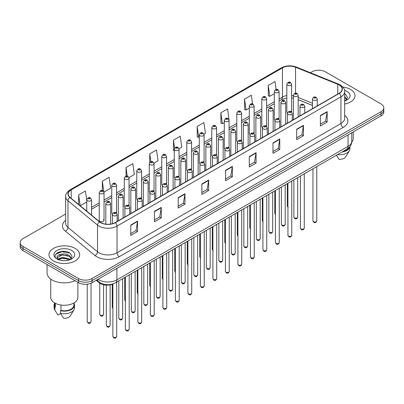 <?xml version="1.0" encoding="UTF-8"?>
<svg xmlns="http://www.w3.org/2000/svg" width="404" height="404" viewBox="0 0 404 404"><rect width="100%" height="100%" fill="white"/><g stroke="black" fill="none" stroke-linecap="round" stroke-linejoin="round"><path stroke-width="0.61" d="M278.406 118.357A2.394 1.384 0 0 1 279.103 119.271L279.108 91.445A2.394 1.384 180 0 1 277.629 92.723A2.394 1.384 180 0 1 275.018 92.42A2.394 1.384 180 0 1 274.321 91.445L274.321 119.332A2.394 1.384 0 0 0 274.993 120.296M266.605 126.492L266.605 98.667A2.394 1.384 180 0 1 265.125 99.94A2.394 1.384 180 0 1 262.514 99.642A2.394 1.384 180 0 1 261.812 98.667L261.812 126.553A2.394 1.384 0 0 0 262.489 127.513M254.096 133.714L254.096 105.883A2.394 1.384 180 0 1 252.621 107.161A2.394 1.384 180 0 1 250.01 106.863A2.394 1.384 180 0 1 249.308 105.883L249.308 133.774A2.394 1.384 0 0 0 249.985 134.734M240.89 140.016A2.394 1.384 0 0 1 241.592 140.93L241.592 113.105A2.394 1.384 180 0 1 240.112 114.383A2.394 1.384 180 0 1 237.507 114.08A2.394 1.384 180 0 1 236.805 113.105L236.805 140.991A2.394 1.384 0 0 0 237.476 141.956M228.386 147.233A2.394 1.384 0 0 1 229.083 148.152L229.088 120.321A2.394 1.384 180 0 1 227.609 121.599A2.394 1.384 180 0 1 225.003 121.301A2.394 1.384 180 0 1 224.301 120.321L224.301 148.212A2.394 1.384 0 0 0 224.972 149.172M216.584 155.373L216.584 127.543A2.394 1.384 180 0 1 215.105 128.82A2.394 1.384 180 0 1 212.494 128.523A2.394 1.384 180 0 1 211.797 127.543L211.797 155.429A2.394 1.384 0 0 0 212.469 156.393M203.379 161.676A2.394 1.384 0 0 1 204.076 162.59L204.081 134.764A2.394 1.384 180 0 1 202.601 136.042A2.394 1.384 180 0 1 199.99 135.739A2.394 1.384 180 0 1 199.288 134.764L199.288 162.65A2.394 1.384 0 0 0 199.965 163.61M190.87 168.892A2.394 1.384 0 0 1 191.572 169.811L191.572 141.981A2.394 1.384 180 0 1 190.097 143.258A2.394 1.384 180 0 1 187.486 142.96A2.394 1.384 180 0 1 186.784 141.981L186.784 169.872A2.394 1.384 0 0 0 187.461 170.831M178.366 176.114A2.394 1.384 0 0 1 179.068 177.028L179.068 149.202A2.394 1.384 180 0 1 177.588 150.48A2.394 1.384 180 0 1 174.982 150.177A2.394 1.384 180 0 1 174.281 149.202L174.281 177.088A2.394 1.384 0 0 0 174.952 178.053M166.564 184.249L166.564 156.424A2.394 1.384 180 0 1 165.084 157.696A2.394 1.384 180 0 1 162.479 157.398A2.394 1.384 180 0 1 161.777 156.424L161.777 184.31A2.394 1.384 0 0 0 162.448 185.269M153.358 190.552A2.394 1.384 0 0 1 154.055 191.466L154.06 163.64A2.394 1.384 180 0 1 152.581 164.918A2.394 1.384 180 0 1 149.97 164.62A2.394 1.384 180 0 1 149.273 163.64L149.273 191.531A2.394 1.384 0 0 0 149.945 192.491M140.855 197.773A2.394 1.384 0 0 1 141.552 198.687L141.552 170.862A2.394 1.384 180 0 1 140.077 172.139A2.394 1.384 180 0 1 137.466 171.836A2.394 1.384 180 0 1 136.764 170.862L136.764 198.748A2.394 1.384 0 0 0 137.441 199.712M128.346 204.99A2.394 1.384 0 0 1 129.048 205.909L129.048 178.078A2.394 1.384 180 0 1 127.573 179.356A2.394 1.384 180 0 1 124.962 179.058A2.394 1.384 180 0 1 124.26 178.078L124.26 205.969A2.394 1.384 0 0 0 124.937 206.929M115.842 212.211A2.394 1.384 0 0 1 116.544 213.125L116.544 185.3A2.394 1.384 180 0 1 115.064 186.577A2.394 1.384 180 0 1 112.458 186.279A2.394 1.384 180 0 1 111.757 185.3L111.757 213.186A2.394 1.384 0 0 0 112.428 214.15M104.04 220.407L104.04 192.521A2.394 1.384 180 0 1 102.56 193.799A2.394 1.384 180 0 1 99.955 193.496A2.394 1.384 180 0 1 99.253 192.521L99.253 220.407A2.394 1.384 0 0 0 99.955 221.387A2.394 1.384 0 0 0 102.56 221.685A2.394 1.384 0 0 0 104.04 220.407A2.394 1.384 0 0 0 103.338 219.433M290.91 111.135A2.394 1.384 0 0 1 291.607 112.054L291.612 84.224A2.394 1.384 180 0 1 290.133 85.502A2.394 1.384 180 0 1 287.527 85.204A2.394 1.384 180 0 1 286.825 84.224L286.825 112.115A2.394 1.384 0 0 0 287.496 113.075M312.464 105.464L298.182 99.687M266.6 126.492A2.394 1.384 0 0 0 265.903 125.573M254.096 133.709A2.394 1.384 0 0 0 253.394 132.795M216.579 155.368A2.394 1.384 0 0 0 215.882 154.454M166.559 184.249A2.394 1.384 0 0 0 165.862 183.33M113.615 283.679A9.575 5.53 180 0 1 99.243 282.805L96.218 280.31M350.526 89.441A15.322 8.848 0 0 0 342.87 87.042A15.322 8.848 0 0 1 350.526 89.441A15.322 8.848 0 0 1 355.01 95.692A15.322 8.848 0 0 0 350.526 89.441M75.144 248.425A15.322 8.848 0 0 0 58.449 246.511A15.322 8.848 0 0 0 48.99 254.682A15.322 8.848 0 0 0 53.474 260.939A15.322 8.848 0 0 0 70.175 262.853A15.322 8.848 0 0 0 79.633 254.682A15.322 8.848 0 0 0 75.144 248.425A15.322 8.848 0 0 0 58.449 246.511A15.322 8.848 0 0 0 48.99 254.682A15.322 8.848 0 0 0 53.474 260.939A15.322 8.848 0 0 0 70.175 262.853A15.322 8.848 0 0 0 79.633 254.682A15.322 8.848 0 0 0 75.144 248.425M339.123 84.941A10.216 5.898 180 0 1 342.117 89.112A10.216 5.898 180 0 1 339.123 93.284L115.211 222.559A10.216 5.898 180 0 1 99.621 221.771L70.059 197.394A10.216 5.898 180 0 1 68.21 194.011A10.216 5.898 180 0 1 71.205 189.845L282.462 67.877A10.216 5.898 180 0 1 295.541 67.215L337.759 84.279A10.216 5.898 180 0 1 339.123 84.941M339.304 84.84A10.469 6.045 0 0 0 337.906 84.158L295.688 67.094A10.469 6.045 0 0 0 282.28 67.771L71.023 189.739A10.469 6.045 0 0 0 69.852 197.48L99.409 221.857A10.469 6.045 0 0 0 115.392 222.66L339.304 93.385A10.469 6.045 0 0 0 339.304 84.84M65.66 214.024L23.003 238.653A9.575 5.53 0 0 0 20.2 242.562L20.2 246.733A9.575 5.53 0 0 0 23.003 250.642L78.533 282.699L78.533 280.613A9.575 5.53 0 0 0 92.077 280.613L380.997 113.807A9.575 5.53 0 0 0 383.8 109.898A9.575 5.53 0 0 1 380.997 113.807L92.077 280.613A9.575 5.53 0 0 1 78.533 280.613L23.003 248.556L78.533 280.613L78.533 278.528A9.575 5.53 0 0 0 92.077 278.528L380.997 111.721A9.575 5.53 0 0 0 383.8 107.812A9.575 5.53 0 0 0 380.997 103.904L325.467 71.846A9.575 5.53 0 0 0 311.923 71.846L310.398 72.73M20.2 244.647A9.575 5.53 0 0 0 23.003 248.556A9.575 5.53 0 0 1 20.2 244.647M130.785 225.008L130.785 235.431L137.557 231.522L137.557 221.099L130.785 225.008M130.785 233.583L136.002 230.573L137.532 221.442A2.555 1.475 -120 0 0 137.557 221.099M135.956 230.598L137.557 231.522M154.485 211.322L154.485 221.751L161.257 217.842L161.257 207.414L154.485 211.322M154.485 219.902L159.701 216.887L161.231 207.762A2.555 1.475 -120 0 0 161.257 207.414M159.656 216.918L161.257 217.842M178.184 197.642L178.184 208.065L184.956 204.156L184.956 193.733L178.184 197.642M178.184 206.217L183.401 203.207L184.931 194.077A2.555 1.475 -120 0 0 184.956 193.733M183.355 203.232L184.956 204.156M201.889 183.956L201.889 194.385L208.661 190.476L208.661 180.048L201.889 183.956M201.889 192.531L207.101 189.521L208.631 180.396A2.555 1.475 -120 0 0 208.661 180.048M207.055 189.547L208.661 190.476M320.387 115.539L320.387 125.967L327.159 122.058L327.159 111.63L320.387 115.539M320.387 124.119L325.604 121.104L327.134 111.979A2.555 1.475 -120 0 0 327.159 111.63M325.558 121.134L327.159 122.058M296.688 129.224L296.688 139.648L303.46 135.739L303.46 125.316L296.688 129.224M296.688 137.799L301.904 134.79L303.434 125.659A2.555 1.475 -120 0 0 303.46 125.316M301.859 134.815L303.46 135.739M272.988 142.91L272.988 153.333L279.76 149.424L279.76 138.996L272.988 142.91M272.988 151.485L278.204 148.47L279.735 139.345A2.555 1.475 -120 0 0 279.76 138.996M278.159 148.5L279.76 149.424M249.288 156.59L249.288 167.019L256.06 163.105L256.06 152.682L249.288 156.59M249.288 165.165L254.505 162.156L256.03 153.03A2.555 1.475 -120 0 0 256.06 152.682M254.459 162.181L256.06 163.105M225.589 170.276L225.589 180.699L232.361 176.79L232.361 166.367L225.589 170.276M225.589 178.851L230.805 175.841L232.33 166.711A2.555 1.475 -120 0 0 232.361 166.367M230.76 175.866L232.361 176.79M344.668 104.06A15.322 8.848 0 0 0 355.01 95.692A15.322 8.848 0 0 1 344.668 104.06M20.2 242.562A9.575 5.53 0 0 0 23.003 246.47L78.533 278.528M128.992 177.614L134.345 174.523L132.815 163.63L126.048 167.539L126.048 176.088M103.98 192.052L110.645 188.203L109.115 177.311L102.343 181.219L102.343 190.547M86.749 200.475L85.416 190.996L78.644 194.905L78.644 204.474M204.02 134.295L205.449 133.472L203.919 122.579L197.147 126.487L197.258 136.85M229.028 119.857L227.619 108.893L220.847 112.802L220.958 123.164M252.545 103.949L251.318 95.213L244.546 99.121L244.657 109.484M276.129 89.446L275.018 81.527L268.251 85.436L268.357 95.798M154 163.176L158.045 160.837L156.52 149.945L149.748 153.853L149.748 162.388M179.007 148.738L181.744 147.157L180.219 136.259L173.447 140.173L173.553 150.535M174.281 150.803L173.447 150.495M173.447 140.173L174.573 148.197M197.147 126.487L198.677 137.38L199.288 137.027M198.677 137.38L197.147 136.81M220.847 112.802L222.377 123.7L224.301 122.589M222.377 123.7L220.847 123.124M244.546 99.121L246.076 110.014L249.308 108.146M246.076 110.014L244.546 109.444M268.251 85.436L269.776 96.329L274.321 93.708M269.776 96.329L268.251 95.758M149.748 153.853L150.849 161.701M126.048 167.539L127.245 176.083M102.343 181.219L103.803 191.607M80.219 205.772L86.749 202.005M78.644 194.905L80.164 205.727M65.589 251.515A12.766 7.373 0 0 0 58.115 252.404M78.533 282.699A9.575 5.53 0 0 0 92.077 282.699L380.997 115.892A9.575 5.53 0 0 0 383.8 111.984L383.8 107.812M351.738 142.041A13.564 7.833 0 0 0 353.258 138.441L353.258 131.906M344.668 99.869L345.637 100.626M344.789 96.637L346.864 99.5M344.789 97.465L346.703 99.717M344.668 100.97A10.408 6.01 0 0 0 347.046 99.945A10.408 6.01 0 0 0 347.046 91.445A10.408 6.01 0 0 0 344.551 90.38M345.88 100.525L347.511 97.324L345.45 94.213M343.031 151.439A9.575 5.53 0 0 0 348.97 147.612M336.406 155.262L338.986 159.302A6.383 3.687 0 0 0 345.723 156.843L349.344 150.788A10.216 5.898 0 0 0 349.904 148.864L349.904 146.566M337.512 154.626A10.216 5.898 0 0 0 349.344 150.788M342.072 151.995A10.216 5.898 0 0 0 349.889 146.586M344.668 93.824L345.309 94.122M47.076 264.539L47.076 272.927A17.236 9.954 0 0 0 52.121 279.962A17.236 9.954 0 0 0 75.068 280.699M50.742 279.063L50.742 297.425A13.564 7.833 0 0 0 54.717 302.965A13.564 7.833 0 0 0 69.503 304.661A13.564 7.833 0 0 0 77.876 297.425L77.876 282.32M62.57 260.605L64.999 260.676M57.797 259.08L62.443 257.308L69.412 258.934L70.261 259.615M58.136 259.595L63.443 258.095L69.412 259.762M57.095 257.328L58.287 259.58M57.105 257.53C56.368 254.328 65.15 252.439 69.412 255.626L71.488 258.489M57.141 257.747L62.428 254.833L69.412 256.449L71.321 258.706M70.503 259.509L72.134 256.308L70.074 253.202C62.771 247.95 49.793 254.868 57.287 259.11L57.656 259.338M71.67 250.435A10.408 6.01 0 0 0 56.954 250.435A10.408 6.01 0 0 0 56.954 258.929A10.408 6.01 0 0 0 71.67 258.929A10.408 6.01 0 0 0 71.67 250.435M54.737 302.975L54.737 305.247A9.575 5.53 0 0 0 55.333 307.171L55.333 303.298M54.737 303.192A10.216 5.898 0 0 0 54.096 305.247L54.096 307.853A10.216 5.898 0 0 0 54.656 309.777A10.216 5.898 0 0 0 54.843 310.06L57.964 315.034L60.595 313.514M54.843 310.06L54.843 307.454L55.333 307.171M54.096 305.247A10.216 5.898 0 0 0 54.843 307.454M58.449 259.792L57.131 257.696M60.979 305.02L60.979 310.429A9.575 5.53 0 0 0 73.887 305.247L73.887 302.975M60.979 310.429L60.484 310.711L60.484 313.317L63.61 318.291A6.383 3.687 0 0 0 70.347 315.832L73.967 309.777A10.216 5.898 0 0 0 74.528 307.853L74.528 305.247A10.216 5.898 0 0 0 73.887 303.192M60.484 313.317A10.216 5.898 0 0 0 73.967 309.777M60.484 310.711A10.216 5.898 0 0 0 74.528 305.247M55.762 254.247L61.878 251.737L69.932 253.106M59.58 255.464L61.878 255.045L67.68 255.555M59.555 258.782L61.878 258.358L67.67 258.863M99.243 282.164L99.243 282.805M344.668 115.382A15.963 9.216 180 0 1 343.188 127.427L119.276 256.702A3.192 1.843 60 0 1 117.019 252.793L340.931 123.518A12.766 7.373 0 0 0 344.668 118.301L344.668 91.612A12.766 7.373 180 0 1 340.931 96.829A3.192 1.843 -120 0 0 339.304 93.385M119.276 256.702A15.963 9.216 180 0 1 96.702 256.702A15.963 9.216 180 0 1 94.915 255.469L65.352 231.098A15.963 9.216 180 0 1 65.66 220.281M98.96 252.793A12.766 7.373 0 0 0 117.019 252.793L117.019 226.104A12.766 7.373 180 0 1 97.531 225.119L67.968 200.743A12.766 7.373 180 0 1 65.66 196.516L65.66 223.205A12.766 7.373 0 0 0 67.968 227.432L97.531 251.808A12.766 7.373 0 0 0 98.96 252.793M344.668 91.612C345.097 89.622 343.627 87.395 340.269 84.941L338.592 84.128A3.192 1.495 112 0 0 337.906 84.158M338.592 84.128L296.374 67.059C291.087 65.185 286.067 65.458 281.315 67.872A3.192 1.843 60 0 1 282.28 67.771M71.023 189.739A3.192 1.843 -120 0 0 70.059 189.84C66.746 192.223 65.276 194.45 65.66 196.516M69.852 197.48A3.192 2.136 129.5 0 0 67.968 200.743L67.968 227.432A3.192 2.136 -50.5 0 1 65.352 231.098M296.374 67.059A3.192 1.495 112 0 0 295.688 67.094M99.409 221.857A3.192 2.136 129.5 0 0 97.531 225.119L97.531 251.808A3.192 2.136 -50.5 0 1 94.915 255.469M115.392 222.66A3.192 1.843 60 0 1 117.019 226.104L340.931 96.829L340.931 123.518A3.192 1.843 60 0 0 343.188 127.427M92.077 278.528L92.077 282.699M380.997 111.721L380.997 115.892M23.003 246.47L23.003 250.642M71.205 189.845L71.205 198.339M337.759 84.279L337.759 94.071M295.541 67.215L295.541 93.193M317.993 105.484L317.251 105.181M312.464 103.247L298.182 97.47M293.39 95.743A10.216 5.898 0 0 0 291.612 95.445M286.825 95.576A10.216 5.898 0 0 0 282.462 97.066L279.108 99.005M282.462 67.877L282.462 97.066A5.747 3.318 60 0 1 281.27 99.697L279.108 100.944M274.321 101.768L266.605 106.222M261.812 108.989L254.096 113.443M249.308 116.206L241.592 120.66M236.805 123.427L229.088 127.881M224.301 130.643L216.584 135.103M211.797 137.865L204.081 142.319M199.288 145.087L191.572 149.541M186.784 152.303L179.068 156.762M174.281 159.524L166.564 163.979M161.777 166.746L154.06 171.2M149.273 173.962L141.552 178.417M136.764 181.184L129.048 185.638M124.26 188.4L116.544 192.859M111.757 195.622L104.04 200.076M99.253 202.843L91.536 207.297M86.749 210.06L85.966 210.509M225.589 170.604L232.33 166.711M249.288 156.924L256.03 153.03M272.988 143.238L279.735 139.345M296.688 129.553L303.434 125.659M320.387 115.872L327.134 111.979M201.889 184.29L208.631 180.396M178.184 197.97L184.931 194.077M154.485 211.656L161.231 207.762M130.785 225.336L137.532 221.442M97.99 279.285A12.766 7.373 0 0 0 98.849 279.831A12.766 7.373 0 0 0 116.902 279.831L348.041 146.389A12.766 7.373 0 0 0 351.778 141.173C351.874 144.344 350.187 147.056 346.718 149.308L115.579 282.755A6.383 3.687 60 0 0 116.902 279.831L116.902 268.367M348.041 134.921L348.041 146.389A6.383 3.687 60 0 1 346.718 149.308M97.47 279.583A6.383 4.272 129.5 0 0 98.586 281.659L96.647 280.063M316.776 220.852C316.145 222.574 315.165 223.079 313.837 222.367L312.943 220.852A1.914 1.106 0 0 0 313.504 221.634A1.914 1.106 0 0 0 315.595 221.872A1.914 1.106 0 0 0 316.776 220.852L316.776 166.599M313.166 100.005A2.394 1.384 180 0 1 312.464 99.031C313.075 97.066 314.327 96.495 316.221 97.324L317.251 99.031A2.394 1.384 180 0 1 315.776 100.308A2.394 1.384 180 0 1 313.166 100.005M315.423 97.399A0.798 0.46 0 0 0 314.297 97.399A0.798 0.46 0 0 0 314.297 98.051A0.798 0.46 0 0 0 315.423 98.051A0.798 0.46 0 0 0 315.423 97.399M294.43 217.842A1.914 1.106 0 0 0 296.521 218.079A1.914 1.106 0 0 0 297.703 217.059C297.071 218.781 296.092 219.286 294.763 218.574L293.87 217.059A1.914 1.106 0 0 0 294.43 217.842M298.182 116.923L298.182 95.238A2.394 1.384 180 0 1 296.703 96.516A2.394 1.384 180 0 1 294.092 96.213A2.394 1.384 180 0 1 293.39 95.238L293.39 119.685M295.223 94.258A0.798 0.46 0 0 0 296.349 94.258A0.798 0.46 0 0 0 296.349 93.607A0.798 0.46 0 0 0 295.223 93.607A0.798 0.46 0 0 0 295.223 94.258M288.193 207.56L287.305 206.05A1.914 1.106 0 0 0 287.865 206.828A1.914 1.106 0 0 0 287.936 206.868M288.653 83.249A0.798 0.46 0 0 0 289.784 83.249A0.798 0.46 0 0 0 289.784 82.598A0.798 0.46 0 0 0 288.653 82.598A0.798 0.46 0 0 0 288.653 83.249M304.268 228.073C303.641 229.795 302.662 230.3 301.328 229.583L300.44 228.073A1.914 1.106 0 0 0 301 228.856A1.914 1.106 0 0 0 303.086 229.093A1.914 1.106 0 0 0 304.268 228.073L304.268 173.816M300.662 107.227A2.394 1.384 180 0 1 299.96 106.247C300.571 104.282 301.823 103.717 303.717 104.54L304.747 106.247A2.394 1.384 180 0 1 303.273 107.525A2.394 1.384 180 0 1 300.662 107.227M302.919 104.621A0.798 0.46 0 0 0 301.788 104.621A0.798 0.46 0 0 0 301.788 105.272A0.798 0.46 0 0 0 302.919 105.272A0.798 0.46 0 0 0 302.919 104.621M291.764 235.29C291.132 237.012 290.153 237.517 288.825 236.805L287.936 235.29A1.914 1.106 0 0 0 288.496 236.072A1.914 1.106 0 0 0 290.582 236.315A1.914 1.106 0 0 0 291.764 235.29L291.764 181.037M288.158 114.448A2.394 1.384 180 0 1 287.456 113.468C288.067 111.504 289.32 110.933 291.213 111.762L292.244 113.468A2.394 1.384 180 0 1 290.764 114.746A2.394 1.384 180 0 1 288.158 114.448M290.415 111.837A0.798 0.46 0 0 0 289.284 111.837A0.798 0.46 0 0 0 289.284 112.494A0.798 0.46 0 0 0 290.415 112.494A0.798 0.46 0 0 0 290.415 111.837M279.26 242.511C278.629 244.233 277.649 244.738 276.321 244.021L275.432 242.511A1.914 1.106 0 0 0 275.993 243.294A1.914 1.106 0 0 0 278.078 243.531A1.914 1.106 0 0 0 279.26 242.511L279.26 188.259M275.654 121.665A2.394 1.384 180 0 1 274.952 120.69C275.563 118.725 276.816 118.155 278.709 118.978L279.74 120.69A2.394 1.384 180 0 1 278.26 121.968A2.394 1.384 180 0 1 275.654 121.665M277.912 119.059A0.798 0.46 0 0 0 276.78 119.059A0.798 0.46 0 0 0 276.78 119.71A0.798 0.46 0 0 0 277.912 119.71A0.798 0.46 0 0 0 277.912 119.059M266.756 249.733C266.125 251.455 265.145 251.96 263.817 251.243L262.923 249.733A1.914 1.106 0 0 0 263.484 250.51A1.914 1.106 0 0 0 265.574 250.753A1.914 1.106 0 0 0 266.756 249.733L266.756 195.475M263.145 128.886A2.394 1.384 180 0 1 262.449 127.906C263.06 125.942 264.312 125.376 266.201 126.2L267.236 127.906A2.394 1.384 180 0 1 265.756 129.184A2.394 1.384 180 0 1 263.145 128.886M265.403 126.28A0.798 0.46 0 0 0 264.277 126.28A0.798 0.46 0 0 0 264.277 126.932A0.798 0.46 0 0 0 265.403 126.932A0.798 0.46 0 0 0 265.403 126.28M281.926 225.063A1.914 1.106 0 0 0 284.012 225.301A1.914 1.106 0 0 0 285.199 224.281C284.567 226.003 283.588 226.508 282.26 225.791L281.366 224.281A1.914 1.106 0 0 0 281.926 225.063M285.673 124.139L285.673 102.454A2.394 1.384 180 0 1 284.199 103.732A2.394 1.384 180 0 1 281.588 103.434A2.394 1.384 180 0 1 280.886 102.454L280.886 126.907M282.719 101.48A0.798 0.46 0 0 0 283.845 101.48A0.798 0.46 0 0 0 283.845 100.828A0.798 0.46 0 0 0 282.719 100.828A0.798 0.46 0 0 0 282.719 101.48M269.423 232.28A1.914 1.106 0 0 0 271.508 232.522A1.914 1.106 0 0 0 272.69 231.497C272.059 233.224 271.084 233.724 269.751 233.012L268.862 231.497A1.914 1.106 0 0 0 269.423 232.28M273.17 131.361L273.17 109.676A2.394 1.384 180 0 1 271.695 110.954A2.394 1.384 180 0 1 269.084 110.656A2.394 1.384 180 0 1 268.382 109.676L268.382 134.123M270.21 108.701A0.798 0.46 0 0 0 271.342 108.701A0.798 0.46 0 0 0 271.342 108.05A0.798 0.46 0 0 0 270.21 108.05A0.798 0.46 0 0 0 270.21 108.701M256.919 239.501A1.914 1.106 0 0 0 259.004 239.739A1.914 1.106 0 0 0 260.186 238.719C259.555 240.441 258.575 240.946 257.247 240.234L256.358 238.719A1.914 1.106 0 0 0 256.919 239.501M260.666 138.582L260.666 116.897A2.394 1.384 180 0 1 259.186 118.175A2.394 1.384 180 0 1 256.58 117.872A2.394 1.384 180 0 1 255.878 116.897L255.878 141.344M257.707 115.918A0.798 0.46 0 0 0 258.838 115.918A0.798 0.46 0 0 0 258.838 115.266A0.798 0.46 0 0 0 257.707 115.266A0.798 0.46 0 0 0 257.707 115.918M254.252 256.949C253.621 258.671 252.641 259.176 251.313 258.464L250.419 256.949A1.914 1.106 0 0 0 250.98 257.732A1.914 1.106 0 0 0 253.071 257.974A1.914 1.106 0 0 0 254.252 256.949L254.252 202.697M250.642 136.103A2.394 1.384 180 0 1 249.94 135.128C250.551 133.163 251.803 132.593 253.697 133.421L254.727 135.128A2.394 1.384 180 0 1 253.252 136.406A2.394 1.384 180 0 1 250.642 136.103M252.899 133.497A0.798 0.46 0 0 0 251.773 133.497A0.798 0.46 0 0 0 251.773 134.148A0.798 0.46 0 0 0 252.899 134.148A0.798 0.46 0 0 0 252.899 133.497M241.743 264.171C241.117 265.893 240.138 266.398 238.804 265.68L237.916 264.171A1.914 1.106 0 0 0 238.476 264.953A1.914 1.106 0 0 0 240.562 265.191A1.914 1.106 0 0 0 241.743 264.171L241.743 209.913M238.138 143.324A2.394 1.384 180 0 1 237.436 142.349C238.047 140.385 239.299 139.814 241.193 140.637L242.223 142.349A2.394 1.384 180 0 1 240.749 143.622A2.394 1.384 180 0 1 238.138 143.324M240.395 140.718A0.798 0.46 0 0 0 239.264 140.718A0.798 0.46 0 0 0 239.264 141.37A0.798 0.46 0 0 0 240.395 141.37A0.798 0.46 0 0 0 240.395 140.718M229.24 271.387C228.608 273.114 227.629 273.614 226.301 272.902L225.412 271.387A1.914 1.106 0 0 0 225.972 272.17A1.914 1.106 0 0 0 228.058 272.412A1.914 1.106 0 0 0 229.24 271.387L229.24 217.135M225.634 150.546A2.394 1.384 180 0 1 224.932 149.566C225.543 147.601 226.796 147.031 228.689 147.859L229.719 149.566A2.394 1.384 180 0 1 228.24 150.844A2.394 1.384 180 0 1 225.634 150.546M227.891 147.94A0.798 0.46 0 0 0 226.76 147.94A0.798 0.46 0 0 0 226.76 148.591A0.798 0.46 0 0 0 227.891 148.591A0.798 0.46 0 0 0 227.891 147.94M244.415 246.718A1.914 1.106 0 0 0 246.501 246.96A1.914 1.106 0 0 0 247.682 245.94C247.051 247.662 246.071 248.167 244.743 247.45L243.849 245.94A1.914 1.106 0 0 0 244.415 246.718M248.162 145.799L248.162 124.114A2.394 1.384 180 0 1 246.682 125.392A2.394 1.384 180 0 1 244.072 125.094A2.394 1.384 180 0 1 243.375 124.114L243.375 148.566M245.203 123.139A0.798 0.46 0 0 0 246.329 123.139A0.798 0.46 0 0 0 246.329 122.488A0.798 0.46 0 0 0 245.203 122.488A0.798 0.46 0 0 0 245.203 123.139M231.906 253.939A1.914 1.106 0 0 0 233.997 254.182A1.914 1.106 0 0 0 235.178 253.156C234.547 254.879 233.568 255.384 232.239 254.672L231.346 253.156A1.914 1.106 0 0 0 231.906 253.939M235.658 153.02L235.658 131.335A2.394 1.384 180 0 1 234.179 132.613A2.394 1.384 180 0 1 231.568 132.315A2.394 1.384 180 0 1 230.866 131.335L230.866 155.782M232.699 130.356A0.798 0.46 0 0 0 233.825 130.356A0.798 0.46 0 0 0 233.825 129.704A0.798 0.46 0 0 0 232.699 129.704A0.798 0.46 0 0 0 232.699 130.356M219.402 261.161A1.914 1.106 0 0 0 221.488 261.398A1.914 1.106 0 0 0 222.675 260.378C222.043 262.1 221.064 262.605 219.736 261.888L218.842 260.378A1.914 1.106 0 0 0 219.402 261.161M223.149 160.237L223.149 138.557A2.394 1.384 180 0 1 221.675 139.829A2.394 1.384 180 0 1 219.064 139.531A2.394 1.384 180 0 1 218.362 138.557L218.362 163.004M220.195 137.577A0.798 0.46 0 0 0 221.321 137.577A0.798 0.46 0 0 0 221.321 136.926A0.798 0.46 0 0 0 220.195 136.926A0.798 0.46 0 0 0 220.195 137.577M216.736 278.609C216.105 280.331 215.125 280.836 213.797 280.124L212.908 278.609A1.914 1.106 0 0 0 213.469 279.391A1.914 1.106 0 0 0 215.554 279.629A1.914 1.106 0 0 0 216.736 278.609L216.736 224.356M213.13 157.762A2.394 1.384 180 0 1 212.428 156.787C213.039 154.823 214.292 154.252 216.185 155.08L217.216 156.787A2.394 1.384 180 0 1 215.736 158.065A2.394 1.384 180 0 1 213.13 157.762M215.388 155.156A0.798 0.46 0 0 0 214.256 155.156A0.798 0.46 0 0 0 214.256 155.808A0.798 0.46 0 0 0 215.388 155.808A0.798 0.46 0 0 0 215.388 155.156M204.232 285.83C203.601 287.552 202.621 288.057 201.293 287.34L200.399 285.83A1.914 1.106 0 0 0 200.96 286.613A1.914 1.106 0 0 0 203.05 286.85A1.914 1.106 0 0 0 204.232 285.83L204.232 231.573M200.621 164.983A2.394 1.384 180 0 1 199.919 164.004C200.536 162.039 201.788 161.474 203.677 162.297L204.712 164.004A2.394 1.384 180 0 1 203.232 165.281A2.394 1.384 180 0 1 200.621 164.983M202.879 162.378A0.798 0.46 0 0 0 201.753 162.378A0.798 0.46 0 0 0 201.753 163.029A0.798 0.46 0 0 0 202.879 163.029A0.798 0.46 0 0 0 202.879 162.378M191.728 293.046C191.097 294.769 190.117 295.274 188.789 294.561L187.895 293.046A1.914 1.106 0 0 0 188.456 293.829A1.914 1.106 0 0 0 190.547 294.072A1.914 1.106 0 0 0 191.728 293.046L191.728 238.794M188.118 172.205A2.394 1.384 180 0 1 187.416 171.225C188.027 169.261 189.279 168.69 191.173 169.518L192.203 171.225A2.394 1.384 180 0 1 190.728 172.503A2.394 1.384 180 0 1 188.118 172.205M190.375 169.594A0.798 0.46 0 0 0 189.249 169.594A0.798 0.46 0 0 0 189.249 170.246A0.798 0.46 0 0 0 190.375 170.246A0.798 0.46 0 0 0 190.375 169.594M179.219 300.268C178.593 301.99 177.614 302.495 176.28 301.778L175.392 300.268A1.914 1.106 0 0 0 175.952 301.051A1.914 1.106 0 0 0 178.038 301.288A1.914 1.106 0 0 0 179.219 300.268L179.219 246.016M175.614 179.421A2.394 1.384 180 0 1 174.912 178.447C175.523 176.482 176.775 175.912 178.669 176.735L179.699 178.447A2.394 1.384 180 0 1 178.225 179.724A2.394 1.384 180 0 1 175.614 179.421M177.871 176.816A0.798 0.46 0 0 0 176.74 176.816A0.798 0.46 0 0 0 176.74 177.467A0.798 0.46 0 0 0 177.871 177.467A0.798 0.46 0 0 0 177.871 176.816M166.716 307.489C166.084 309.212 165.105 309.716 163.777 308.999L162.888 307.489A1.914 1.106 0 0 0 163.448 308.267A1.914 1.106 0 0 0 165.534 308.51A1.914 1.106 0 0 0 166.716 307.489L166.716 253.232M163.11 186.643A2.394 1.384 180 0 1 162.408 185.663C163.019 183.699 164.271 183.133 166.165 183.956L167.195 185.663A2.394 1.384 180 0 1 165.716 186.941A2.394 1.384 180 0 1 163.11 186.643M165.367 184.037A0.798 0.46 0 0 0 164.236 184.037A0.798 0.46 0 0 0 164.236 184.689A0.798 0.46 0 0 0 165.367 184.689A0.798 0.46 0 0 0 165.367 184.037M206.898 268.377A1.914 1.106 0 0 0 208.984 268.62A1.914 1.106 0 0 0 210.166 267.599C209.535 269.322 208.555 269.821 207.227 269.109L206.338 267.599A1.914 1.106 0 0 0 206.898 268.377M210.646 167.458L210.646 145.773A2.394 1.384 180 0 1 209.171 147.051A2.394 1.384 180 0 1 206.56 146.753A2.394 1.384 180 0 1 205.858 145.773L205.858 170.22M207.686 144.799A0.798 0.46 0 0 0 208.817 144.799A0.798 0.46 0 0 0 208.817 144.147A0.798 0.46 0 0 0 207.686 144.147A0.798 0.46 0 0 0 207.686 144.799M194.395 275.599A1.914 1.106 0 0 0 196.48 275.836A1.914 1.106 0 0 0 197.662 274.816C197.031 276.538 196.051 277.043 194.723 276.331L193.834 274.816A1.914 1.106 0 0 0 194.395 275.599M198.142 174.679L198.142 152.995A2.394 1.384 180 0 1 196.662 154.272A2.394 1.384 180 0 1 194.056 153.969A2.394 1.384 180 0 1 193.354 152.995L193.354 177.442M195.183 152.015A0.798 0.46 0 0 0 196.314 152.015A0.798 0.46 0 0 0 196.314 151.364A0.798 0.46 0 0 0 195.183 151.364A0.798 0.46 0 0 0 195.183 152.015M181.891 282.82A1.914 1.106 0 0 0 183.977 283.058A1.914 1.106 0 0 0 185.158 282.037C184.527 283.76 183.547 284.264 182.219 283.547L181.325 282.037A1.914 1.106 0 0 0 181.891 282.82M185.638 181.896L185.638 160.211A2.394 1.384 180 0 1 184.158 161.489A2.394 1.384 180 0 1 181.548 161.191A2.394 1.384 180 0 1 180.851 160.211L180.851 184.663M182.679 159.237A0.798 0.46 0 0 0 183.805 159.237A0.798 0.46 0 0 0 183.805 158.585A0.798 0.46 0 0 0 182.679 158.585A0.798 0.46 0 0 0 182.679 159.237M169.382 290.037A1.914 1.106 0 0 0 171.473 290.279A1.914 1.106 0 0 0 172.654 289.254C172.023 290.981 171.043 291.481 169.715 290.769L168.822 289.254A1.914 1.106 0 0 0 169.382 290.037M173.134 189.117L173.134 167.433A2.394 1.384 180 0 1 171.655 168.71A2.394 1.384 180 0 1 169.044 168.412A2.394 1.384 180 0 1 168.342 167.433L168.342 191.88M170.175 166.458A0.798 0.46 0 0 0 171.301 166.458A0.798 0.46 0 0 0 171.301 165.807A0.798 0.46 0 0 0 170.175 165.807A0.798 0.46 0 0 0 170.175 166.458M156.878 297.258A1.914 1.106 0 0 0 158.964 297.495A1.914 1.106 0 0 0 160.151 296.475C159.519 298.197 158.54 298.702 157.212 297.99L156.318 296.475A1.914 1.106 0 0 0 156.878 297.258M160.625 196.339L160.625 174.654A2.394 1.384 180 0 1 159.151 175.932A2.394 1.384 180 0 1 156.54 175.629A2.394 1.384 180 0 1 155.838 174.654L155.838 199.101M157.671 173.675A0.798 0.46 0 0 0 158.797 173.675A0.798 0.46 0 0 0 158.797 173.023A0.798 0.46 0 0 0 157.671 173.023A0.798 0.46 0 0 0 157.671 173.675M154.212 314.706C153.581 316.428 152.601 316.933 151.273 316.221L150.379 314.706A1.914 1.106 0 0 0 150.944 315.489A1.914 1.106 0 0 0 153.03 315.731A1.914 1.106 0 0 0 154.212 314.706L154.212 260.454M150.606 193.859A2.394 1.384 180 0 1 149.904 192.885C150.515 190.92 151.768 190.35 153.661 191.178L154.692 192.885A2.394 1.384 180 0 1 153.212 194.162A2.394 1.384 180 0 1 150.606 193.859M152.863 191.254A0.798 0.46 0 0 0 151.732 191.254A0.798 0.46 0 0 0 151.732 191.905A0.798 0.46 0 0 0 152.863 191.905A0.798 0.46 0 0 0 152.863 191.254M141.708 321.927C141.077 323.649 140.097 324.154 138.769 323.437L137.875 321.927A1.914 1.106 0 0 0 138.436 322.71A1.914 1.106 0 0 0 140.526 322.947A1.914 1.106 0 0 0 141.708 321.927L141.708 267.67M138.097 201.081A2.394 1.384 180 0 1 137.395 200.106C138.011 198.142 139.264 197.571 141.153 198.394L142.188 200.106A2.394 1.384 180 0 1 140.708 201.379A2.394 1.384 180 0 1 138.097 201.081M140.355 198.475A0.798 0.46 0 0 0 139.228 198.475A0.798 0.46 0 0 0 139.228 199.127A0.798 0.46 0 0 0 140.355 199.127A0.798 0.46 0 0 0 140.355 198.475M129.204 329.144C128.573 330.871 127.593 331.371 126.265 330.659L125.371 329.144A1.914 1.106 0 0 0 125.932 329.927A1.914 1.106 0 0 0 128.018 330.169A1.914 1.106 0 0 0 129.204 329.144L129.204 274.892M125.593 208.302A2.394 1.384 180 0 1 124.892 207.323C125.503 205.358 126.755 204.788 128.649 205.616L129.679 207.323A2.394 1.384 180 0 1 128.204 208.6A2.394 1.384 180 0 1 125.593 208.302M127.851 205.697A0.798 0.46 0 0 0 126.725 205.697A0.798 0.46 0 0 0 126.725 206.348A0.798 0.46 0 0 0 127.851 206.348A0.798 0.46 0 0 0 127.851 205.697M116.695 336.365C116.069 338.087 115.09 338.592 113.756 337.88L112.868 336.365A1.914 1.106 0 0 0 113.428 337.148A1.914 1.106 0 0 0 115.514 337.385A1.914 1.106 0 0 0 116.695 336.365L116.695 282.113M113.09 215.519A2.394 1.384 180 0 1 112.388 214.544C112.999 212.58 114.251 212.009 116.145 212.837L117.175 214.544A2.394 1.384 180 0 1 115.701 215.822A2.394 1.384 180 0 1 113.09 215.519M115.347 212.913A0.798 0.46 0 0 0 114.216 212.913A0.798 0.46 0 0 0 114.216 213.564A0.798 0.46 0 0 0 115.347 213.564A0.798 0.46 0 0 0 115.347 212.913M144.374 304.475A1.914 1.106 0 0 0 146.46 304.717A1.914 1.106 0 0 0 147.642 303.697C147.011 305.419 146.031 305.924 144.703 305.207L143.814 303.697A1.914 1.106 0 0 0 144.374 304.475M148.122 203.555L148.122 181.871A2.394 1.384 180 0 1 146.647 183.148A2.394 1.384 180 0 1 144.036 182.85A2.394 1.384 180 0 1 143.334 181.871L143.334 206.323M145.162 180.896A0.798 0.46 0 0 0 146.293 180.896A0.798 0.46 0 0 0 146.293 180.245A0.798 0.46 0 0 0 145.162 180.245A0.798 0.46 0 0 0 145.162 180.896M131.871 311.696A1.914 1.106 0 0 0 133.956 311.939A1.914 1.106 0 0 0 135.138 310.913C134.507 312.635 133.527 313.14 132.199 312.428L131.31 310.913A1.914 1.106 0 0 0 131.871 311.696M135.618 210.777L135.618 189.092A2.394 1.384 180 0 1 134.138 190.37A2.394 1.384 180 0 1 131.532 190.072A2.394 1.384 180 0 1 130.83 189.092L130.83 213.539M132.658 188.113A0.798 0.46 0 0 0 133.79 188.113A0.798 0.46 0 0 0 133.79 187.461A0.798 0.46 0 0 0 132.658 187.461A0.798 0.46 0 0 0 132.658 188.113M119.362 318.918A1.914 1.106 0 0 0 121.453 319.155A1.914 1.106 0 0 0 122.634 318.135C122.003 319.857 121.023 320.362 119.695 319.645L118.801 318.135A1.914 1.106 0 0 0 119.362 318.918M123.114 217.993L123.114 196.314A2.394 1.384 180 0 1 121.634 197.586A2.394 1.384 180 0 1 119.023 197.288A2.394 1.384 180 0 1 118.327 196.314L118.327 220.761M120.155 195.334A0.798 0.46 0 0 0 121.281 195.334A0.798 0.46 0 0 0 121.281 194.683A0.798 0.46 0 0 0 120.155 194.683A0.798 0.46 0 0 0 120.155 195.334M106.858 326.134A1.914 1.106 0 0 0 108.949 326.376A1.914 1.106 0 0 0 110.13 325.356C109.499 327.078 108.519 327.578 107.191 326.866L106.297 325.356A1.914 1.106 0 0 0 106.858 326.134M110.61 224.089L110.61 203.53A2.394 1.384 180 0 1 109.13 204.808A2.394 1.384 180 0 1 106.52 204.51A2.394 1.384 180 0 1 105.818 203.53L105.818 224.149M107.651 202.556A0.798 0.46 0 0 0 108.777 202.556A0.798 0.46 0 0 0 108.777 201.904A0.798 0.46 0 0 0 107.651 201.904A0.798 0.46 0 0 0 107.651 202.556M275.69 214.782L274.796 213.267A1.914 1.106 0 0 0 275.356 214.049A1.914 1.106 0 0 0 275.432 214.09M276.149 90.466A0.798 0.46 0 0 0 277.275 90.466A0.798 0.46 0 0 0 277.275 89.814A0.798 0.46 0 0 0 276.149 89.814A0.798 0.46 0 0 0 276.149 90.466M263.186 221.998L262.292 220.488A1.914 1.106 0 0 0 262.853 221.271A1.914 1.106 0 0 0 262.923 221.306M263.645 97.687A0.798 0.46 0 0 0 264.772 97.687A0.798 0.46 0 0 0 264.772 97.036A0.798 0.46 0 0 0 263.645 97.036A0.798 0.46 0 0 0 263.645 97.687M250.682 229.219L249.788 227.704A1.914 1.106 0 0 0 250.349 228.487A1.914 1.106 0 0 0 250.419 228.528M251.137 104.909A0.798 0.46 0 0 0 252.268 104.909A0.798 0.46 0 0 0 252.268 104.257A0.798 0.46 0 0 0 251.137 104.257A0.798 0.46 0 0 0 251.137 104.909M238.173 236.441L237.284 234.926A1.914 1.106 0 0 0 237.845 235.709A1.914 1.106 0 0 0 237.916 235.749M238.633 112.125A0.798 0.46 0 0 0 239.764 112.125A0.798 0.46 0 0 0 239.764 111.474A0.798 0.46 0 0 0 238.633 111.474A0.798 0.46 0 0 0 238.633 112.125M225.669 243.657L224.781 242.148A1.914 1.106 0 0 0 225.341 242.93A1.914 1.106 0 0 0 225.412 242.966M226.129 119.347A0.798 0.46 0 0 0 227.26 119.347A0.798 0.46 0 0 0 227.26 118.695A0.798 0.46 0 0 0 226.129 118.695A0.798 0.46 0 0 0 226.129 119.347M213.166 250.879L212.272 249.364A1.914 1.106 0 0 0 212.832 250.147A1.914 1.106 0 0 0 212.908 250.187M213.625 126.563A0.798 0.46 0 0 0 214.751 126.563A0.798 0.46 0 0 0 214.751 125.912A0.798 0.46 0 0 0 213.625 125.912A0.798 0.46 0 0 0 213.625 126.563M200.662 258.095L199.768 256.585A1.914 1.106 0 0 0 200.328 257.368A1.914 1.106 0 0 0 200.399 257.409M201.121 133.785A0.798 0.46 0 0 0 202.247 133.785A0.798 0.46 0 0 0 202.247 133.133A0.798 0.46 0 0 0 201.121 133.133A0.798 0.46 0 0 0 201.121 133.785M188.153 265.317L187.264 263.807A1.914 1.106 0 0 0 187.825 264.585A1.914 1.106 0 0 0 187.895 264.625M188.612 141.006A0.798 0.46 0 0 0 189.744 141.006A0.798 0.46 0 0 0 189.744 140.355A0.798 0.46 0 0 0 188.612 140.355A0.798 0.46 0 0 0 188.612 141.006M175.649 272.538L174.76 271.023A1.914 1.106 0 0 0 175.321 271.806A1.914 1.106 0 0 0 175.392 271.847M176.109 148.223A0.798 0.46 0 0 0 177.24 148.223A0.798 0.46 0 0 0 177.24 147.571A0.798 0.46 0 0 0 176.109 147.571A0.798 0.46 0 0 0 176.109 148.223M163.145 279.755L162.257 278.245A1.914 1.106 0 0 0 162.817 279.028A1.914 1.106 0 0 0 162.888 279.063M163.605 155.444A0.798 0.46 0 0 0 164.736 155.444A0.798 0.46 0 0 0 164.736 154.793A0.798 0.46 0 0 0 163.605 154.793A0.798 0.46 0 0 0 163.605 155.444M150.642 286.976L149.748 285.461A1.914 1.106 0 0 0 150.308 286.244A1.914 1.106 0 0 0 150.379 286.284M151.101 162.666A0.798 0.46 0 0 0 152.227 162.666A0.798 0.46 0 0 0 152.227 162.014A0.798 0.46 0 0 0 151.101 162.014A0.798 0.46 0 0 0 151.101 162.666M138.138 294.198L137.244 292.683A1.914 1.106 0 0 0 137.804 293.466A1.914 1.106 0 0 0 137.875 293.506M138.597 169.882A0.798 0.46 0 0 0 139.723 169.882A0.798 0.46 0 0 0 139.723 169.231A0.798 0.46 0 0 0 138.597 169.231A0.798 0.46 0 0 0 138.597 169.882M125.629 301.414L124.74 299.904A1.914 1.106 0 0 0 125.301 300.687A1.914 1.106 0 0 0 125.371 300.722M126.088 177.103A0.798 0.46 0 0 0 127.22 177.103A0.798 0.46 0 0 0 127.22 176.452A0.798 0.46 0 0 0 126.088 176.452A0.798 0.46 0 0 0 126.088 177.103M113.125 308.636L112.236 307.121A1.914 1.106 0 0 0 112.797 307.904A1.914 1.106 0 0 0 112.868 307.944M113.585 184.32A0.798 0.46 0 0 0 114.716 184.32A0.798 0.46 0 0 0 114.716 183.668A0.798 0.46 0 0 0 113.585 183.668A0.798 0.46 0 0 0 113.585 184.32M100.293 315.125A1.914 1.106 0 0 0 102.379 315.362A1.914 1.106 0 0 0 103.56 314.342C102.929 316.064 101.949 316.569 100.621 315.852L99.732 314.342A1.914 1.106 0 0 0 100.293 315.125M101.081 191.541A0.798 0.46 0 0 0 102.212 191.541A0.798 0.46 0 0 0 102.212 190.89A0.798 0.46 0 0 0 101.081 190.89A0.798 0.46 0 0 0 101.081 191.541M87.784 322.341A1.914 1.106 0 0 0 89.875 322.584A1.914 1.106 0 0 0 91.057 321.564C90.425 323.286 89.446 323.791 88.117 323.074L87.224 321.564A1.914 1.106 0 0 0 87.784 322.341M91.536 215.105L91.536 199.738A2.394 1.384 180 0 1 90.057 201.015A2.394 1.384 180 0 1 87.446 200.717A2.394 1.384 180 0 1 86.749 199.738L86.749 211.156M88.577 198.763A0.798 0.46 0 0 0 89.703 198.763A0.798 0.46 0 0 0 89.703 198.112A0.798 0.46 0 0 0 88.577 198.112A0.798 0.46 0 0 0 88.577 198.763M281.315 67.872L70.059 189.84M293.39 98.091L291.612 97.854M286.825 97.96L281.27 99.697M274.321 103.712L266.605 108.166M261.812 110.928L254.096 115.387M249.308 118.15L241.592 122.604M236.805 125.371L229.088 129.825M224.301 132.588L216.584 137.042M211.797 139.809L204.081 144.263M199.288 147.031L191.572 151.485M186.784 154.247L179.068 158.701M174.281 161.469L166.564 165.923M161.777 168.685L154.06 173.144M149.273 175.907L141.552 180.361M136.764 183.128L129.048 187.582M124.26 190.345L116.544 194.799M111.757 197.566L104.04 202.02M99.253 204.783L91.536 209.242M312.464 105.393L298.182 99.621M115.579 282.755C110.444 285.335 105.308 285.335 100.167 282.755L98.586 281.659M351.778 141.173L351.778 132.759M312.943 220.852L312.943 168.811M312.464 108.676L312.464 99.031M317.251 105.909L317.251 99.031M297.703 217.059L297.703 177.608M298.182 95.238L297.147 93.531C295.758 92.526 294.506 93.097 293.39 95.238M293.87 217.059L293.87 179.82M291.612 84.224L290.582 82.517C289.193 81.517 287.941 82.083 286.825 84.224M287.305 206.05L287.305 183.613M300.44 228.073L300.44 176.028M299.96 115.892L299.96 106.247M304.747 113.13L304.747 106.247M287.936 235.29L287.936 183.249M287.456 123.114L287.456 113.468M292.244 120.347L292.244 113.468M275.432 242.511L275.432 190.466M274.952 130.33L274.952 120.69M279.74 127.568L279.74 120.69M262.923 249.733L262.923 197.687M262.449 137.552L262.449 127.906M267.236 134.79L267.236 127.906M285.199 224.281L285.199 184.83M285.673 102.454L284.643 100.748C283.255 99.748 282.002 100.313 280.886 102.454M281.366 224.281L281.366 187.042M272.69 231.497L272.69 192.046M273.17 109.676L272.139 107.969C270.751 106.964 269.498 107.535 268.382 109.676M268.862 231.497L268.862 194.258M260.186 238.719L260.186 199.268M260.666 116.897L259.636 115.191C258.247 114.186 256.995 114.756 255.878 116.897M256.358 238.719L256.358 201.48M55.691 311.509L54.656 309.777M250.419 256.949L250.419 204.909M249.94 144.773L249.94 135.128M254.727 142.006L254.727 135.128M237.916 264.171L237.916 212.125M237.436 151.99L237.436 142.349M242.223 149.227L242.223 142.349M225.412 271.387L225.412 219.347M224.932 159.211L224.932 149.566M229.719 156.449L229.719 149.566M247.682 245.94L247.682 206.489M248.162 124.114L247.127 122.407C245.738 121.407 244.491 121.973 243.375 124.114M243.849 245.94L243.849 208.701M235.178 253.156L235.178 213.706M235.658 131.335L234.623 129.628C233.234 128.624 231.982 129.194 230.866 131.335M231.346 253.156L231.346 215.918M222.675 260.378L222.675 220.927M223.149 138.557L222.119 136.845C220.73 135.845 219.478 136.416 218.362 138.557M218.842 260.378L218.842 223.139M212.908 278.609L212.908 226.568M212.428 166.433L212.428 156.787M217.216 163.665L217.216 156.787M200.399 285.83L200.399 233.785M199.919 173.649L199.919 164.004M204.712 170.887L204.712 164.004M187.895 293.046L187.895 241.006M187.416 180.871L187.416 171.225M192.203 178.103L192.203 171.225M175.392 300.268L175.392 248.223M174.912 188.087L174.912 178.447M179.699 185.325L179.699 178.447M162.888 307.489L162.888 255.444M162.408 195.309L162.408 185.663M167.195 192.546L167.195 185.663M210.166 267.599L210.166 228.149M210.646 145.773L209.615 144.066C208.227 143.061 206.974 143.632 205.858 145.773M206.338 267.599L206.338 230.361M197.662 274.816L197.662 235.365M198.142 152.995L197.112 151.288C195.723 150.283 194.47 150.854 193.354 152.995M193.834 274.816L193.834 237.577M185.158 282.037L185.158 242.587M185.638 160.211L184.603 158.504C183.214 157.504 181.967 158.07 180.851 160.211M181.325 282.037L181.325 244.799M172.654 289.254L172.654 249.803M173.134 167.433L172.099 165.726C170.71 164.721 169.458 165.292 168.342 167.433M168.822 289.254L168.822 252.015M160.151 296.475L160.151 257.025M160.625 174.654L159.595 172.942C158.206 171.942 156.954 172.513 155.838 174.654M156.318 296.475L156.318 259.237M150.379 314.706L150.379 262.666M149.904 202.53L149.904 192.885M154.692 199.763L154.692 192.885M137.875 321.927L137.875 269.882M137.395 209.747L137.395 200.106M142.188 206.984L142.188 200.106M125.371 329.144L125.371 277.104M124.892 216.968L124.892 207.323M129.679 214.201L129.679 207.323M112.868 336.365L112.868 284.042M112.388 223.71L112.388 214.544M117.175 221.422L117.175 214.544M147.642 303.697L147.642 264.246M148.122 181.871L147.091 180.164C145.703 179.164 144.45 179.73 143.334 181.871M143.814 303.697L143.814 266.458M135.138 310.913L135.138 271.463M135.618 189.092L134.588 187.385C133.199 186.38 131.946 186.951 130.83 189.092M131.31 310.913L131.31 273.675M122.634 318.135L122.634 278.684M123.114 196.314L122.079 194.602C120.69 193.602 119.438 194.173 118.327 196.314M118.801 318.135L118.801 280.896M110.13 325.356L110.13 284.881M110.61 203.53L109.575 201.823C108.186 200.818 106.934 201.389 105.818 203.53M106.297 325.356L106.297 285.143M279.108 91.445L278.073 89.739C276.684 88.734 275.432 89.304 274.321 91.445M274.796 213.267L274.796 190.834M266.605 98.667L265.569 96.955C264.181 95.955 262.928 96.521 261.812 98.667M262.292 220.488L262.292 198.051M254.096 105.883L253.066 104.176C251.677 103.172 250.424 103.742 249.308 105.883M249.788 227.704L249.788 205.272M241.592 113.105L240.562 111.398C239.173 110.393 237.921 110.964 236.805 113.105M237.284 234.926L237.284 212.494M229.088 120.321L228.058 118.614C226.669 117.615 225.417 118.18 224.301 120.321M224.781 242.148L224.781 219.71M216.584 127.543L215.549 125.836C214.16 124.831 212.908 125.402 211.797 127.543M212.272 249.364L212.272 226.932M204.081 134.764L203.045 133.052C201.657 132.052 200.404 132.623 199.288 134.764M199.768 256.585L199.768 234.148M191.572 141.981L190.542 140.274C189.153 139.269 187.9 139.84 186.784 141.981M187.264 263.807L187.264 241.37M179.068 149.202L178.038 147.495C176.649 146.49 175.397 147.061 174.281 149.202M174.76 271.023L174.76 248.591M166.564 156.424L165.534 154.712C164.145 153.712 162.893 154.278 161.777 156.424M162.257 278.245L162.257 255.808M154.06 163.64L153.025 161.933C151.636 160.928 150.384 161.499 149.273 163.64M149.748 285.461L149.748 263.029M141.552 170.862L140.521 169.155C139.133 168.15 137.88 168.721 136.764 170.862M137.244 292.683L137.244 270.251M129.048 178.078L128.018 176.371C126.629 175.371 125.376 175.937 124.26 178.078M124.74 299.904L124.74 277.467M116.544 185.3L115.514 183.593C114.125 182.588 112.873 183.158 111.757 185.3M112.236 307.121L112.236 284.3M103.56 314.342L103.56 284.775M104.04 192.521L103.01 190.809C101.621 189.809 100.369 190.38 99.253 192.521M99.732 314.342L99.732 283.174M91.057 321.564L91.057 283.209M91.536 199.738L90.501 198.031C89.112 197.026 87.86 197.596 86.749 199.738M87.224 321.564L87.224 284.209"/></g></svg>
